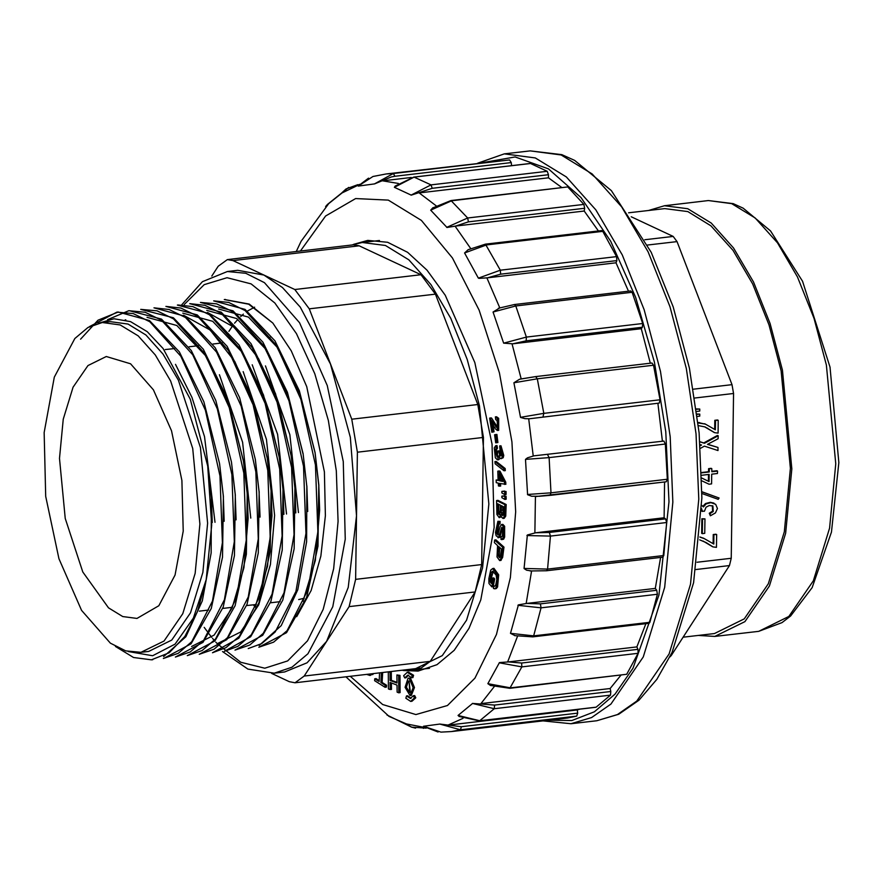 <?xml version="1.0" encoding="UTF-8"?>
<svg xmlns="http://www.w3.org/2000/svg" width="883" height="883" viewBox="0 0 883 883"><rect width="100%" height="100%" fill="white"/><g stroke="black" fill="none" stroke-linecap="round" stroke-linejoin="round"><path stroke-width="1.32" d="M271.611 673.42L289.337 681.72L295.032 682.747L304.16 676.091L349.116 606.654L355.606 579.347L357.372 452.206L351.732 419.215L309.293 308.862L294.812 289.514L263.907 275.043L237.693 270.319L227.361 271.534L245.838 273.277L264.514 282.681L299.591 322.714L327.24 385.518L343.255 461.555L345.209 539.226L332.792 606.72L307.902 653.762L291.898 667.217L274.315 673.188L284.657 671.974L307.118 662.824L326.633 641.367L348.189 587.427L356.489 515.771L350.286 437.339L330.507 364.039L300.176 307.052L282.45 287.516L263.907 275.043L233.013 260.584L227.317 259.558L218.189 266.202L211.788 276.092M351.677 245.01L362.262 242.483L385.474 245.529L408.774 259.79L430.937 284.492L450.772 318.333L467.239 359.502L479.458 405.838L488.807 503.939L482.615 567.846L466.555 620.208L442.262 655.583L412.284 670.329L401.401 670.307M295.032 682.747L421.136 668.001L430.264 661.345L475.209 591.908L481.699 564.601L483.476 437.46L477.824 404.48L435.385 294.116L420.915 274.768L359.116 245.838L353.41 244.812L227.317 259.558M296.743 616.632L311.114 590.528L320.871 556.058L325.363 515.628L324.414 471.842L306.754 386.655L291.302 350.926L272.814 323.112L249.249 304.127L224.701 299.536M268.079 337.582L269.977 337.416M304.304 598.288L298.708 599.524M59.47 458.354L63.267 419.237L73.101 387.173L87.969 365.518L106.324 356.489L130.552 363.763L153.432 389.867L171.468 430.827L181.909 480.418L183.178 531.069L175.088 575.087L158.852 605.771L136.953 618.431L122.737 616.566L108.477 607.846L82.759 571.996L65.199 518.431L59.47 458.354M253.388 604.822L255.165 607.029M254.668 307.196L247.472 311.07M243.399 314.116L240.717 316.5M237.869 319.392L234.58 323.233M232.549 325.904L228.885 331.39M102.362 322.56L110.11 321.655L128.002 324.006L145.96 334.999L163.046 354.039L178.344 380.12L200.452 447.571L207.648 523.2L202.88 572.46L190.496 612.813L171.777 640.087L148.664 651.455L140.916 652.36L125.739 650.926L110.408 643.199L81.611 610.341L58.907 558.762L45.75 496.334L44.15 432.56L54.349 377.14L74.79 338.509L87.925 327.461L102.362 322.56L120.243 324.911L138.212 335.904L155.298 354.944L170.585 381.026L192.693 448.476L199.9 524.105L195.132 573.365L182.748 613.729L164.028 641.003L140.916 652.36M98.267 323.288L114.05 318.785L130.596 321.644L147.229 331.699L163.189 348.608L190.298 399.182L207.77 466.092L211.743 525.109L206.181 579.667L193.366 618.1L175 644.204L152.638 655.76L128.223 651.588M211.357 496.997L212.284 522.659M214.955 522.35L204.492 436.621L191.909 397.405L175.485 364.326M219.624 464.248L223.3 495.672L224.205 521.257M231.434 462.03L235.242 494.337L236.136 519.866M147.031 317.361L176.865 325.463L205.353 355.363L228.609 402.902L243.476 461.334L247.163 492.824L248.068 518.464L243.918 567.681L232.152 607.923L214.094 635.087L191.556 646.444M250.75 518.155L242.593 442.306L219.392 374.745M255.43 460.032L259.094 491.489L259.999 517.074M183.532 315.22L210.187 330.021L234.768 361.511L254.514 406.025L267.35 458.597L271.026 490.032L271.942 515.683L267.56 566.124L255.154 607.051M218.09 643.31L240.606 632.018L258.686 604.855L270.463 564.557L274.624 515.374L266.434 439.37L243.123 371.644M182.825 313.156L212.715 321.324L241.158 351.224L264.37 398.641L279.293 457.239L282.968 488.63L283.873 514.292M286.556 513.972L277.549 434.304L252.218 364.834M207.45 312.461L234.061 327.24L258.631 358.697L278.366 403.156L291.224 455.849L294.9 487.284L295.816 512.891M298.487 512.582L289.878 434.635L265.452 365.871M206.699 310.397L236.589 318.531L265.032 348.421L288.255 395.915L303.035 453.663L306.887 486.665L306.611 541.765L297.737 589.756L281.291 625.639L259.105 645.473M306.831 485.926L307.748 511.5M218.631 308.995L248.421 317.074L276.953 347.008L300.176 394.48L315.076 452.99L318.763 484.392L319.668 510.098L315.319 560.429L302.979 601.257M272.814 323.112L248.664 304.182L224.271 299.591M258.874 647.294L273.664 642.184L287.096 630.628L307.88 590.087L317.88 531.875L315.485 464.999L300.926 399.37L276.313 345.165L245.176 310.54L228.675 302.45L213.642 300.827L244.977 309.37L274.9 340.805L299.315 390.739L314.955 452.273L318.818 485.275L317.957 546.102L306.666 597.427L286.5 632.614L258.874 647.294M248.244 648.541L261.743 643.564L275.187 632.007L295.926 591.544L305.948 533.343L303.531 466.312L288.984 400.727L264.326 346.456L233.255 311.931L216.699 303.829L200.408 302.372L233.024 310.761L262.957 342.218L287.405 392.218L303.024 453.663M235.021 650.087L249.812 644.987L263.289 633.376L284.017 592.879L294.006 534.601L291.578 467.571L277.03 402.085L252.372 347.825L221.335 313.333L204.834 305.253L189.779 303.62L221.136 312.163L251.037 343.597L275.463 393.553L291.092 455.054L294.944 488.067L294.105 548.84L282.825 600.142L262.659 635.363L235.01 650.087M177.373 305.088L209.172 313.542L239.094 344.977L263.498 394.878L279.16 456.456L283.024 489.458L282.185 550.164L270.871 601.555L250.684 636.798L224.381 651.334L237.869 646.356L251.335 634.811L272.119 594.193L282.074 535.992L279.668 469.116L265.088 403.421L240.463 349.26L209.448 314.756L192.891 306.655L177.836 305.01M212.45 652.725L225.982 647.736L239.425 636.157L260.165 595.65L270.154 537.416L267.726 470.396L253.112 404.712L228.465 350.562L197.428 316.092L180.938 308.057L165.905 306.412M153.973 307.825L185.342 316.368L215.231 347.77L239.646 397.725L255.297 459.237L259.161 492.25L258.311 553.001L246.997 604.391L226.832 639.579L199.216 654.248L214.006 649.171L227.439 637.614L248.244 597.007L258.222 538.818L255.805 471.831L241.18 406.136L216.6 352.063L185.573 317.549L169.039 309.458L153.973 307.803M187.273 655.65L202.141 650.528L215.551 638.972L236.313 598.376L246.291 540.153L243.84 473.067L229.271 407.582L204.624 353.399L173.543 318.884L157.053 310.827L140.739 309.359M129.382 310.684L161.457 319.138L191.324 350.518L215.772 400.496L231.423 462.03L235.286 495.043L234.448 555.661L223.156 607.151L202.98 642.371L175.342 657.062L190.154 651.952L203.631 640.352L224.381 599.822L234.348 541.599L231.931 474.635L217.328 408.95L192.682 354.778L161.644 320.286L145.176 312.218L128.808 310.739L107.583 319.701M163.41 658.464L178.278 653.31L191.721 641.698L212.45 601.102L222.428 542.758L219.977 475.882L205.386 410.308L180.75 356.147L149.757 321.732L133.245 313.62L116.876 312.174L89.315 326.688M115.485 646.455L133.521 657.46L151.479 659.855L169.249 652.802L184.889 636.433L197.417 611.632L206.181 579.667M207.77 466.092L211.412 497.824L211.136 553.001L202.273 600.915L185.816 636.786L163.62 656.654M80.519 339.182L98.024 320.176L118.179 311.986L149.503 320.529L179.404 351.909L203.818 401.787L219.503 463.432L223.355 496.434L222.505 557.184L211.236 608.486L191.048 643.773L163.797 658.409M140.739 309.348L173.399 317.748L203.355 349.26L227.748 399.226L243.355 460.639L247.218 493.641L246.39 554.358L235.088 605.727L214.944 640.948L187.284 655.672M165.916 306.434L197.207 314.933L227.185 346.401L251.589 396.335L267.229 457.847L271.092 490.86L270.242 551.665L258.962 602.879L238.807 638.133L212.439 652.725M703.1 541.047L712.724 546.776M703.928 538.431L699.888 536.952M699.623 539.855L706.19 542.615L713.067 546.952L716.466 547.394L716.643 534.524L715.947 534.193L713.232 534.513L713.1 543.586M701.83 518.796L701.632 533.321L702.327 533.652L704.733 533.365L704.943 518.829L701.83 518.796L702.526 519.116L702.327 533.652M712.316 505.683L712.57 511.169L709.303 513.211L710.418 515.782L715.506 512.891L717.382 508.476L715.705 504.336L710.97 502.67L706.201 503.862L703.442 506.919L701.687 505.308M701.543 509.778L701.786 511.158L704.446 511.257L706.091 507.184L709.281 505.473L712.89 505.948L713.265 511.5L709.998 513.531L710.418 515.782M713.828 503.144L710.285 502.339L705.517 503.542L702.901 506.301M701.886 493.498L718.188 499.337L719.115 497.957L701.886 491.71M709.049 484.248L701.819 480.849L709.049 484.248L711.61 483.939L711.753 474.127L717.493 473.454L717.526 471.036L716.841 470.716L711.786 471.301M717.526 471.036L711.786 471.71L711.819 468.652L711.135 468.321L708.574 468.63L708.53 471.688L701.632 472.493M700.418 448.31L704.446 446.092L717.967 450.496L718.011 447.438L707.636 444.259M700.738 444.789L700.175 445.065M718.011 447.438L707.493 444.337L718.122 438.763L718.166 435.705L717.482 435.385L703.795 442.968L699.91 441.71M704.689 426.82L714.325 432.56M705.517 424.204L698.056 422.527M698.387 425.595L705.031 426.975L714.667 432.725L718.056 433.167L718.232 420.297L717.548 419.977L714.822 420.286L714.7 429.37M697.338 416.445L699.733 416.092L699.755 414.182L697.029 413.972M696.698 411.445L699.8 410.992L699.833 409.083L696.356 408.906M696.996 562.283L731.245 558.277L733.541 393.465L694.778 397.99M644.833 239.757L673.155 236.445L677.018 241.611L647.614 245.044M693.365 389.193L732.04 384.668L733.541 393.465M670.528 655.661L671.235 655.572L669.888 656.963M731.245 558.277L729.513 565.55L695.903 569.48M673.155 236.445L631.235 216.821M732.04 384.668L677.018 241.611M671.235 655.572L729.513 565.55M699.833 409.083L696.411 409.259M699.755 414.182L697.073 414.326M718.232 420.297L714.822 420.286M715.517 420.617L715.385 429.789L705.285 424.105L698.1 422.946M718.166 435.705L704.491 443.288L703.795 442.968M704.491 443.288L699.921 441.82M700.142 444.624L701.599 445.021L700.23 445.716M701.709 475.297L709.181 474.425L709.082 481.566L701.775 478.023M708.486 474.513L708.398 481.235M711.819 468.652L708.574 468.63M709.259 468.95L709.215 472.008L708.53 471.688M709.215 472.008L701.643 472.891M719.115 497.957L701.886 491.787M709.998 513.531L709.303 513.211M701.588 508.575L702.482 511.489M704.943 518.829L702.526 519.116M716.643 534.524L713.232 534.513M713.917 534.833L713.795 544.016L704.259 538.586L699.866 537.129M366.721 674.369L370.043 675.55L373.531 673.563M379.569 672.857L379.127 681.488L374.756 678.762L374.657 680.727L385.131 687.272L386.423 687.117L386.522 685.153L382.162 682.427L382.681 672.493M379.171 680.561L376.048 678.608L374.756 678.762M388.266 671.842L388.41 688.906L390.165 689.557L390.109 682.493L397.008 685.065L397.074 692.14L398.829 692.791L400.12 692.636L399.977 675.429L396.931 674.921L396.997 683.034L390.087 680.462L391.379 680.307L391.312 672.195L389.878 671.654M390.165 689.557L391.456 689.402L391.401 682.978M396.986 682.393L391.379 680.307M404.701 677.978L407.681 675.186L411.599 677.725L412.891 677.581L413.531 675.307L408.63 672.129L407.339 672.283L403.619 675.771L404.701 677.978L405.992 677.835L408.343 675.197M410.065 695.561L411.357 695.418L414.458 687.504L410.529 678.188L408.023 678.1L405.021 687.305L410.065 695.561L413.167 687.647L409.237 678.343L408.023 678.1M491.853 432.24L492.78 431.953L491.136 421.489L495.308 428.774L497.383 430.507L497.339 418.476L495.33 416.908L495.65 419.635L496.986 420.429L497.935 426.357L497.052 427.791L489.646 418.123L491.853 432.24L494.072 431.809L492.913 424.425M497.626 427.328L491.654 418.078L489.999 418.089M497.383 430.507L498.674 430.352L498.63 418.321L496.621 416.754L495.33 416.908M489.966 581.676L491.257 572.383L492.637 571.191L496.103 574.999L496.809 579.69L495.738 585.087L494.844 586.18L493.707 586.08L493.531 588.564L495.076 588.707L496.334 587.107L497.416 575.01L492.659 568.509L490.749 570.109L488.807 578.652L488.972 583.409L491.842 586.875L493.133 586.72L494.69 578.994L493.774 577.901L492.482 578.045L491.412 583.409L489.966 581.676L491.257 581.522L491.169 578.597L493.31 571.29M494.657 588.829L496.367 588.553L497.626 586.963L498.707 574.866L493.95 568.354L492.659 568.509M495.131 585.981L493.707 586.08M491.688 582.04L491.257 581.522M497.935 442.538L496.897 434.436L495.606 434.579L494.623 434.745L495.65 442.858L497.935 442.538L496.643 442.692L495.606 434.579M497.736 456.654L496.345 449.833L497.416 448.244L497.019 445.606L495.727 445.749L494.292 447.946L495.363 457.858L497.471 459.855L498.972 455.783L499.877 457.979L500.97 458.696L501.875 457.891L502.427 455.595L499.657 445.904L500.948 445.76L503.718 455.44L503.167 457.736L500.97 458.696M501.29 455.473L500.142 451.047L497.946 450.926L497.14 457.052L495.054 449.988L496.125 448.398L495.727 445.749M497.471 459.855L498.763 459.701L500.01 458.167M505.153 468.531L496.235 461.478L494.944 461.632L495.087 463.763L504.016 470.794L505.308 470.65L505.153 468.531L503.862 468.685L494.944 461.632M504.005 547.096L495.926 539.888L494.635 540.032L494.325 542.637L497.604 545.573L497.041 557.007L499.635 560.573L501.401 557.581L502.692 557.427L504.005 547.096L502.703 547.239L494.635 540.032M500.793 560.418L502.692 557.427M501.069 536.754L500.981 539.392L501.721 539.579L503.387 537.228L503.288 526.378L501.544 524.502L500.197 526.345L497.813 534.977L496.389 531.687L497.626 524.27L499.988 523.972L500.076 521.367L497.924 521.29L495.462 532.438L496.18 535.738L498.586 537.493L501.743 527.239L502.869 529.06L502.35 536.158L501.069 536.754L501.974 536.643M498.409 534.37L497.681 531.544L498.939 524.094M501.721 539.579L503.63 539.138L504.679 537.074L504.579 526.224L502.835 524.347L501.544 524.502M498.056 537.736L499.877 537.339L502.449 527.791M498.133 480.021L496.169 480.032L496.29 482.659L498.266 483.1L498.398 485.992L500.617 486.047L500.506 483.586M499.325 486.191L499.193 483.299L505.838 484.314L505.749 482.162L499.966 471.213L499.038 471.003L497.747 471.158L498.155 480.462L496.169 480.032M502.946 518.464L504.237 518.321L505.694 516.069L506.191 504.48L497.913 500.352L496.621 500.506L496.875 514.436L499.226 517.626L500.771 514.579L501.489 517.151L502.946 518.464L504.403 516.213L504.899 504.635L496.621 500.506M499.226 517.626L501.345 516.831M504.69 491.014L501.831 491.334L501.853 492.924L504.789 494.612L506.08 494.458L506.047 491.489L501.831 491.334M504.756 495.827L501.886 496.136L501.908 497.703L504.855 499.425L506.147 499.27L506.114 496.301L501.886 496.136M353.564 244.37L367.781 240.364L387.593 242.24L407.626 252.328L427.085 270.22L445.242 295.253L474.888 362.615L492.074 444.149L494.171 527.46L480.849 599.844L468.961 628.387L454.149 650.296L436.997 664.722L418.134 671.124L403.388 670.506M406.489 695.936L410.407 698.475L413.387 695.683L414.469 697.89L410.75 701.389L405.849 698.21L406.489 695.936L407.78 695.782L411.036 698.31M413.387 695.683L414.679 695.528L415.761 697.747L412.041 701.234L410.75 701.389M388.807 716.323L406.544 723.983L425.385 727.581M424.657 726.996L423.531 726.212L439.8 724.027L461.39 726.698L577.648 713.1L577.272 709.987L448.785 725.009M459.315 716.555L458.1 715.473L472.659 703.387L494.601 705.053L610.859 691.466L610.098 688.53L481.61 703.552M490.573 685.517L487.88 683.641L499.403 662.614L508.354 661.886L521.665 662.978L637.934 649.38L636.842 646.864L508.354 661.886M514.977 635.694L510.451 633.365L518.42 604.833L526.853 603.398L540.407 603.862L656.676 590.274L655.341 588.376L526.853 603.398M531.599 570.97L526.566 570.153L524.027 568.586L527.372 535.01L535.606 532.813L549.292 532.504L665.561 518.917L664.104 517.791L535.606 532.813M527.449 494.491L551.036 492.869L549.999 495.363L539.612 496.301L531.665 496.29L527.537 494.756L525.54 459.337L527.46 457.847L533.917 455.86L663.873 441.092L533.917 455.86M520.473 417.306L543.785 413.387L660.054 399.8L659.281 403.067L529.436 418.719L524.91 418.63L520.506 417.416L513.961 382.769L519.557 379.293L535.694 376.644L651.952 363.056L653.53 365.187L537.261 378.785L513.961 382.769M503.652 343.178L526.411 337.096L642.681 323.509L642.427 327.284L526.169 340.882L512.791 343.774L503.652 343.178L493.067 312.063L499.844 307.88M478.365 278.112L500.33 270.176L616.588 256.589L616.875 260.573L500.617 274.16L487.559 277.781L479.193 278.377L478.365 278.112L464.557 252.935L468.365 249.547M446.643 227.373L467.637 218.035L583.895 204.448L584.701 208.322L468.431 221.909L455.749 226.07L447.019 227.483L430.738 210.176L432.924 207.726M411.07 195.088L430.981 184.911L547.25 171.324L548.498 174.768L432.24 188.355L411.257 195.11L394.348 187.262L395.231 185.982M374.513 183.852L393.354 173.487L509.612 159.9L511.213 162.627L394.955 176.225L391.412 176.898L374.58 183.841L358.299 186.037L359.16 185.088M359.668 184.437L342.085 192.991L328.664 203.598L301.136 241.324L296.202 251.5M455.749 226.07L584.248 211.048L598.42 230.993M487.559 277.781L616.047 262.759L628.442 291.213M419.966 192.836L548.464 177.814L561.776 187.571M468.431 221.909L467.637 218.035L451.014 200.529L567.272 186.931L451.699 200.805L430.738 210.176M583.895 204.448L567.957 187.207M584.248 211.048L584.701 208.322M500.617 274.16L500.33 270.176L485.451 244.205L601.709 230.606L602.758 231.357L486.489 244.944L464.557 252.935M616.588 256.589L602.758 231.357M616.047 262.759L616.875 260.573M526.169 340.882L526.411 337.096L515.804 305.915L514.458 304.536L630.716 290.949L632.073 292.328L515.804 305.915L493.067 312.063M642.681 323.509L632.073 292.328M512.791 343.774L641.29 328.752L642.427 327.284M641.29 328.752L650.285 363.244M660.054 399.8L653.53 365.187M529.436 418.719L659.281 403.067M657.923 403.697L662.405 440.838M663.873 441.092L665.396 444.05L549.127 457.637L525.54 459.337M547.615 454.679L549.127 457.637L551.036 492.869L667.305 479.281L665.396 444.05M667.305 479.281L666.257 481.765L550.175 495.319M664.612 481.963L664.104 517.791M665.561 518.917L666.698 522.504L550.429 536.091L526.875 535.562M524.016 568.486L547.57 569.094L663.839 555.506L666.698 522.504M663.839 555.506L662.835 557.195L546.566 570.793L547.57 569.094L550.429 536.091L549.292 532.504M660.594 557.46L655.341 588.376M656.676 590.274L657.338 594.204L541.069 607.802L517.846 605.252M510.462 633.277L533.674 635.892L649.943 622.294L657.338 594.204M649.943 622.294L649.082 623.299L532.813 636.886L533.674 635.892L541.069 607.802L540.407 603.862M645.859 623.674L636.842 646.864M637.934 649.38L638.078 653.343L521.809 666.941L499.193 662.769M487.88 683.641L510.473 687.846L626.742 674.259L638.078 653.343M626.742 674.259L509.855 688.298L521.809 666.941L521.665 662.978M620.826 675.329L610.098 688.53M610.859 691.466L610.462 695.131L494.204 708.718L472.427 703.464M458.1 715.473L479.844 720.76L596.113 707.162L610.462 695.131M596.113 707.162L595.506 707.239M579.833 709.148L577.272 709.987M577.648 713.1L576.754 716.168L460.484 729.766L439.712 724.038M461.39 726.698L460.484 729.766L451.412 731.543L567.681 717.956L576.754 716.168M509.612 159.9L386.213 173.896L393.354 173.487L394.955 176.225M511.577 165.629L511.213 162.627M529.921 163.543L414.226 177.075L394.348 187.262M547.25 171.324L530.495 163.476M548.464 177.814L548.498 174.768M666.257 481.765L535.407 496.599L534.899 532.924M383.101 180.772L411.312 177.472M386.213 173.896L372.924 176.512L358.343 186.026M327.494 204.448L325.761 206.423M339.944 194.591L346.048 188.918L357.781 184.679M327.505 204.426L348.686 187.395M415.518 728.155L411.71 727.195L403.697 722.813M386.997 714.987L411.765 727.217M423.531 726.212L440.937 732.139L451.412 731.543M504.855 499.425L504.811 496.456L506.114 496.301M504.811 496.456L503.465 495.97M504.789 494.612L504.756 491.643L506.047 491.489M504.756 491.643L503.398 491.158M497.427 510.882L497.537 503.763L500.385 505.175L500.076 513.023L499.127 514.723L497.626 512.593L497.427 510.882L498.718 510.738L498.818 504.392M499.701 514.248L498.718 510.738M503.332 515.153L502.637 506.301M501.268 510.197L501.367 505.672L503.873 506.919L503.597 514.226L502.758 515.661L501.312 512.891L501.268 510.197L502.559 510.054M504.899 504.635L506.191 504.48M502.537 480.992L500.374 480.518L500.197 476.599M499.083 480.661L498.785 473.95L502.802 481.478L499.083 480.661L500.374 480.518M504.546 484.469L504.447 482.317L505.749 482.162M504.447 482.317L498.674 471.367L499.966 471.213M498.674 471.367L497.747 471.158M498.696 524.127L498.785 521.522L500.076 521.367M498.785 521.522L497.924 521.29M500.131 557.261L499.215 555.264L499.712 547.449M497.957 551.489L498.564 546.422L501.445 548.994L500.495 556.378L499.524 557.714L497.924 555.418L497.957 551.489L499.248 551.345M501.401 557.581L502.703 547.239M504.016 470.794L503.862 468.685M496.125 448.398L497.416 448.244M499.657 445.904L500.716 455.981L499.502 454.657L498.84 451.191L500.142 451.047M498.84 451.191L497.946 450.926M495.65 442.858L496.643 442.692M491.842 586.875L493.398 579.138L492.482 578.045M493.398 579.138L494.69 578.994M492.78 431.953L494.072 431.809M490.363 418.222L491.654 418.078M414.469 697.89L415.761 697.747M409.171 681.168L408.365 681.014L406.368 687.14L409.723 692.647L409.171 681.168M409.028 681.102L410.352 692.404M411.599 677.725L412.229 675.451L413.531 675.307M412.229 675.451L407.339 672.283M398.829 692.791L398.686 675.583L399.977 675.429M398.686 675.583L396.931 674.921M390.087 680.462L390.021 672.349L391.312 672.195M390.021 672.349L388.586 671.808M385.131 687.272L385.231 685.296L380.871 682.581L381.39 672.647M380.871 682.581L382.162 682.427M385.231 685.296L386.522 685.153M370.043 675.55L372.24 673.718M628.553 212.825L664.756 208.598L687.813 211.622L710.958 225.783L732.967 250.308L752.669 283.918L769.027 324.823L781.157 370.827L790.44 468.277L784.303 531.743L768.342 583.74L744.226 618.884L714.446 633.53L683.144 637.184M648.519 210.496L664.424 205.684L687.791 208.752L711.245 223.101L733.563 247.98L753.541 282.041L770.119 323.498L782.415 370.143L791.819 468.917L785.594 533.266L769.413 585.97L744.965 621.599L714.777 636.433L698.199 635.429M204.205 627.316L207.03 631.268M208.156 632.78L211.666 637.261M212.582 638.376L214.017 640.065M215.827 642.118L216.997 643.409M217.041 643.464L240.772 662.272L264.823 668.232L287.582 660.925L307.483 640.859L323.2 609.391L333.642 568.663L338.123 521.434L336.313 470.915L328.355 420.529L314.778 373.708L296.511 333.631L274.79 303.001L251.092 283.929L227.03 277.681L204.227 284.701L184.249 304.503M475.209 591.908L349.116 606.654M481.699 564.601L355.606 579.347M430.264 661.345L304.16 676.091M359.116 245.838L233.013 260.584M420.915 274.768L294.812 289.514M435.385 294.116L309.293 308.862M477.824 404.48L351.732 419.215M483.476 437.46L357.372 452.206M713.398 431.93L712.702 431.61M705.285 424.105L704.59 423.774M699.722 422.78L699.027 422.46M707.791 428.387L707.095 428.067M710.97 502.67L710.285 502.339M706.201 503.862L705.517 503.542M713.265 511.5L712.57 511.169M711.808 546.158L711.113 545.837M703.685 538.321L703 538.001M706.19 542.615L705.506 542.294M350.22 676.29L382.681 704.568L415.904 714.568L447.438 705.539L474.966 678.155L496.478 634.424L510.374 577.57L515.639 511.765L511.897 441.831L499.414 372.935L479.105 310.11L452.46 257.991L421.456 220.408L388.343 200.121L355.584 198.609L325.562 215.993L300.496 250.993M463.001 718.354L448.067 725.086M494.138 686.753L480.893 703.641M517.504 636.224L507.637 661.985M531.588 571.058L526.136 603.497M528.718 418.785L533.211 455.959M512.074 343.84L521.202 378.873M486.831 277.847L499.811 307.792M455.032 226.136L470.694 248.432M419.248 192.913L436.047 205.717M382.383 180.849L398.365 183.388M548.177 720.23L571.886 720.583L594.402 711.786L614.998 694.126L632.99 668.177L658.95 595.032L668.939 501.798L665.727 431.743L654.402 362.151L635.672 297.339L610.683 241.335L581.003 197.626L548.464 168.907L515.109 156.975L482.979 162.582M530.186 150.861L561.787 154.657L574.557 160.342L611.323 190.596L651.268 252.328L673.177 306.843L689.413 368.112L699.137 432.946L701.842 497.913L693.596 582.67L672.062 652.405L656.853 679.391L639.005 700.208L618.817 714.204L596.82 720.738L617.482 714.557L636.753 701.113L669.093 653.983L690.495 584.237L698.74 499.116L696.036 433.73L686.29 368.443L670.02 306.732L648.089 251.887L621.654 206.81L592.14 173.907L561.102 154.922L530.186 150.861L504.348 153.885L535.264 157.947L566.301 176.931L595.815 209.834L622.25 254.911L644.182 309.756L660.451 371.456L670.197 436.743L672.901 502.14L664.656 587.261L643.254 656.996L610.915 704.126L591.643 717.581L570.97 723.762L542.758 720.87M395.109 186.092L413.939 177.042L430.981 184.911L432.24 188.355M530.208 163.443L413.652 177.152M358.675 184.779L359.723 184.381M423.399 728.365L424.502 727.526M494.601 705.053L494.204 708.718L479.557 720.87L595.815 707.272M479.226 720.826L459.182 716.477M521.158 378.884L535.694 376.644L537.261 378.785L543.785 413.387L543.023 416.655M497.427 508.983L498.718 508.829M498.056 513.884L499.348 513.74M497.626 512.593L498.917 512.449M501.687 514.69L502.979 514.535M501.312 512.891L502.604 512.736M504.403 516.213L505.694 516.069M498.586 537.493L499.877 537.339M502.339 539.292L503.63 539.138M503.387 537.228L504.679 537.074M503.288 526.378L504.579 526.224M496.776 533.796L498.067 533.652M496.389 531.687L497.681 531.544M497.626 524.27L498.917 524.116M497.924 555.418L499.215 555.264M499.767 560.539L501.058 560.396M501.875 457.891L503.167 457.736M502.427 455.595L503.718 455.44M499.502 454.657L500.793 454.502M495.054 449.988L496.345 449.833M489.877 578.751L491.169 578.597M491.257 572.383L492.548 572.228M495.076 588.707L496.367 588.553M496.334 587.107L497.626 586.963M497.339 418.476L498.63 418.321M495.793 426.897L497.085 426.754M371.666 674.623L372.968 674.48M708.354 200.551L733.265 203.664L743.144 208.167L770.528 230.86L802.515 281.269L829.965 367.14L838.85 462.571L831.477 532.151L812.161 587.581L790.616 616.036L782.029 622.658L758.707 631.301L788.894 616.466L813.342 580.837L829.523 528.122L835.748 463.785L826.345 365.01L814.038 318.366L797.459 276.909L777.493 242.836L755.175 217.969L731.709 203.62L708.354 200.551L664.424 205.684M199.315 611.146L208.565 610.065M223.178 608.354L232.45 607.272M247.063 605.561L256.313 604.48M270.915 602.769L280.165 601.687M165.22 349.602L174.459 348.52M189.083 346.809L198.344 345.728M212.946 344.028L222.196 342.946M379.447 240.474L362.262 242.483M429.469 668.321L412.284 670.329M125.839 319.823L125.121 319.9M225.386 299.458L224.271 299.58M118.179 311.986L116.876 312.141M152.781 659.7L151.479 659.855M211.423 497.824L211.368 497.063M219.503 463.432L219.624 464.193M223.366 496.434L223.3 495.661M235.297 495.043L235.242 494.27M243.366 460.639L243.487 461.401M247.229 493.641L247.174 492.869M255.297 459.237L255.419 460.01M259.161 492.25L259.105 491.478M267.229 457.847L267.35 458.608M271.092 490.849L271.037 490.087M279.16 456.456L279.282 457.217M283.024 489.458L282.968 488.685M291.092 455.054L291.224 455.816M294.955 488.067L294.9 487.295M306.887 486.665L306.831 485.893M314.966 452.262L315.088 453.034M318.829 485.275L318.763 484.502M207.571 464.822L207.693 465.584M227.361 271.534L202.483 281.721L181.788 304.767M274.315 673.188L247.858 669.049L222.494 651.533M714.667 432.725L713.972 432.405M705.859 424.359L705.164 424.039M714.181 503.299L713.486 502.979M713.067 546.952L712.382 546.632M704.259 538.586L703.574 538.266M345.926 676.797L388.553 715.914M596.82 720.738L570.97 723.762M477.56 163.212L504.348 153.885M358.465 185.739L368.575 178.123M325.639 206.567L326.688 205.309M411.721 727.184L426.257 728.1M438.1 731.974L423.752 726.51M509.855 688.298L490.319 685.429M532.813 636.886L514.657 635.628M546.566 570.793L530.142 570.948M498.354 308.266L514.458 304.536M468.001 249.734L485.451 244.205M432.626 207.935L451.014 200.529M499.635 560.573L500.926 560.418M489.822 418.078L491.114 417.935M758.707 631.301L714.777 636.433"/></g></svg>
